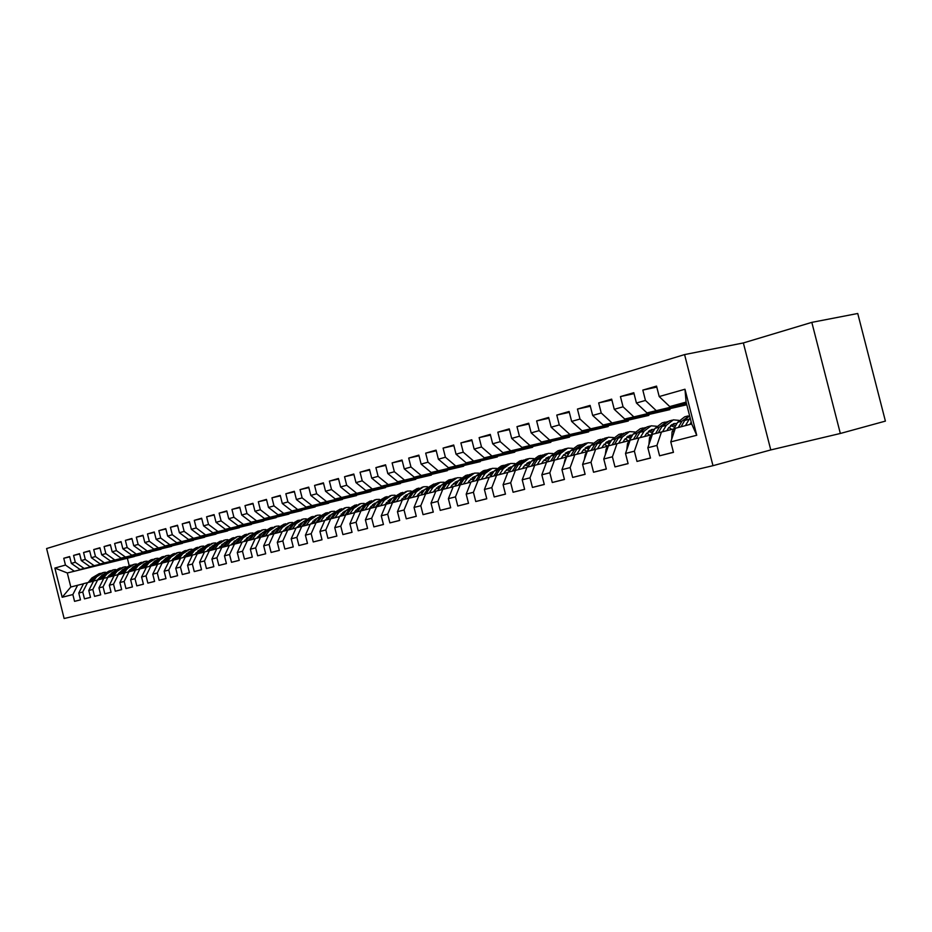 <?xml version="1.0" encoding="UTF-8"?>
<svg xmlns="http://www.w3.org/2000/svg" width="932" height="932" viewBox="0 0 932 932"><rect width="100%" height="100%" fill="white"/><g stroke="black" fill="none" stroke-linecap="round" stroke-linejoin="round"><path stroke-width="1.4" d="M684.577 354.591L46.6 548.552L64.133 618.51L712.98 465.685L684.577 354.591L743.363 342.941L770.776 449.935L840.338 433.473L811.819 322.367L743.363 342.941M811.819 322.367L857.743 313.49L885.4 421.113L840.338 433.473M684.973 389.238L696.74 435.267L670.784 441.896L675.304 428.289L691.695 423.978L686.103 402.088L684.973 389.238L659.204 396.554L656.536 386.104L642.812 390.089L645.457 400.445L636.428 403.02L633.795 392.71L620.444 396.589L623.054 406.806L614.258 409.311L611.66 399.129L598.67 402.915L601.233 413.004L592.67 415.439L590.107 405.397L577.444 409.066L579.984 419.039L571.642 421.404L569.114 411.49L556.777 415.078L559.282 424.91L551.15 427.217L548.657 417.431L536.634 420.926L539.104 430.642L531.17 432.891L528.712 423.221L516.98 426.635L519.427 436.223L511.691 438.413L509.268 428.871L497.828 432.192L500.228 441.663L492.69 443.807L490.29 434.382L479.13 437.621L481.506 446.987L474.143 449.073L471.778 439.764L460.886 442.921L463.239 452.171L456.051 454.21L453.721 445.007L443.084 448.094L445.403 457.228L438.378 459.22L436.083 450.133L425.691 453.15L427.986 462.179L421.124 464.113L418.852 455.131L408.705 458.078L410.965 467.002L404.278 468.901L402.03 460.024L392.116 462.901L394.353 471.72L387.805 473.572L385.58 464.8L375.899 467.608L378.101 476.334L371.717 478.139L369.515 469.46L360.043 472.209L362.233 480.83L355.977 482.613L353.81 474.027L344.549 476.718L346.704 485.246L340.588 486.982L338.444 478.489L329.392 481.122L331.524 489.556L325.536 491.246L323.416 482.846L314.562 485.421L316.67 493.762L310.81 495.428L308.713 487.121L300.046 489.638L302.131 497.886L296.399 499.517L294.326 491.304L285.844 493.762L287.906 501.929L282.303 503.525L280.252 495.393L271.946 497.805L273.985 505.878L268.486 507.439L266.459 499.389L258.327 501.754L260.343 509.746L254.972 511.272L252.956 503.315L245 505.622L246.992 513.544L241.726 515.035L239.734 507.159L231.94 509.42L233.909 517.248L228.748 518.716L226.779 510.911L219.137 513.136L221.094 520.895L216.038 522.328L214.092 514.604L206.601 516.782L208.535 524.46L203.572 525.858L201.65 518.215L194.299 520.347L196.221 527.955L191.363 529.329L189.452 521.757L182.253 523.854L184.152 531.38L179.387 532.731L177.499 525.229L170.44 527.279L172.315 534.735L167.644 536.063L165.768 528.642L158.848 530.646L160.7 538.032L156.122 539.325L154.269 531.974L147.477 533.954L149.318 541.259L144.821 542.54L142.992 535.259L136.317 537.193L138.146 544.428L133.73 545.686L131.913 538.475L125.377 540.374L127.171 547.55L122.849 548.773L121.055 541.62L114.624 543.484L116.418 550.602L112.166 551.802L110.384 544.719L104.081 546.548L105.852 553.596L101.681 554.785L99.922 547.76L93.724 549.565L95.483 556.544L91.383 557.709L89.635 550.754L83.565 552.513L85.29 559.433L81.27 560.575L79.546 553.678L73.57 555.414L75.294 562.276L71.345 563.394L69.632 556.555L63.76 558.268L69.702 556.87M673.417 452.241L659.588 455.806L673.452 452.358L670.784 441.896M659.588 455.806L656.943 445.426L647.845 447.756L652.412 434.3L673.766 428.93M650.454 457.962L636.987 461.422L650.478 458.066L647.845 447.756M636.987 461.422L634.377 451.193L625.512 453.453L630.125 440.149L651.212 434.848M628.086 463.53L614.98 466.897L628.11 463.635L625.512 453.453M614.98 466.897L612.406 456.797L603.773 458.998L608.421 445.846L629.263 440.615M606.313 468.947L593.544 472.233L606.336 469.052L603.773 458.998M593.544 472.233L591.005 462.26L582.593 464.416L587.277 451.403L607.862 446.23M585.098 474.237L572.656 477.429L585.121 474.33L582.593 464.416M572.656 477.429L570.151 467.584L561.949 469.681L566.668 456.808L587.009 451.694M564.419 479.374L552.292 482.496L564.442 479.467L561.949 469.681M552.292 482.496L549.822 472.78L541.83 474.819L546.583 462.086L566.586 457.053M544.276 484.395L532.44 487.436L544.288 484.489L541.83 474.819M532.44 487.436L530.005 477.836L522.211 479.829L526.988 467.235L546.49 462.319M524.623 489.288L513.089 492.247L524.646 489.37L522.211 479.829M513.089 492.247L510.678 482.776L503.082 484.71L507.87 472.256L526.906 467.456M505.459 494.065L494.193 496.954L505.47 494.146L503.082 484.71M494.193 496.954L491.816 487.587L484.407 489.475L489.218 477.149L507.789 472.466M486.749 498.713L475.763 501.533L486.772 498.795L484.407 489.475M475.763 501.533L473.421 492.282L466.186 494.135L471.021 481.926L489.137 477.359M468.493 503.257L457.775 506.006L468.516 503.338L466.186 494.135M457.775 506.006L455.457 496.873L448.385 498.678L453.243 486.597L470.94 482.135M450.68 507.695L440.207 510.375L450.692 507.765L448.385 498.678M440.207 510.375L437.912 501.346L431.015 503.105L435.885 491.152L453.162 486.795M433.275 512.029L423.046 514.65L433.287 512.099L431.015 503.105M423.046 514.65L420.786 505.727L414.041 507.439L418.922 495.603L435.803 491.35L434.65 490.209M416.278 516.258L406.282 518.821L416.289 516.328L414.041 507.439M406.282 518.821L404.045 509.99L397.451 511.68L402.344 499.96L418.841 495.801M399.665 520.394L389.891 522.899L399.677 520.464L397.451 511.68M389.891 522.899L387.689 514.173L381.246 515.815L386.151 504.212L402.275 500.146M383.425 524.436L373.883 526.883L383.448 524.506L381.246 515.815M373.883 526.883L371.693 518.25L365.402 519.858L370.307 508.371L386.069 504.387M367.558 528.386L358.214 530.774L367.569 528.456L365.402 519.858M358.214 530.774L356.059 522.246L349.908 523.819L354.812 512.437L370.237 508.546M352.04 532.254L342.906 534.584L352.051 532.312L349.908 523.819M342.906 534.584L340.774 526.149L334.751 527.687L339.667 516.421L354.743 512.612M336.86 536.028L327.924 538.312L336.871 536.086L334.751 527.687M327.924 538.312L325.816 529.97L319.921 531.473L324.837 520.312L339.598 516.584M322.006 539.721L313.257 541.958L322.018 539.779L319.921 531.473M313.257 541.958L311.172 533.698L305.405 535.178L310.333 524.122L324.767 520.475M307.467 543.344L298.916 545.535L307.478 543.403L305.405 535.178M298.916 545.535L296.854 537.356L291.203 538.801L296.131 527.85L310.263 524.273M293.242 546.886L284.866 549.03L293.254 546.933L291.203 538.801M284.866 549.03L282.827 540.944L277.293 542.354L282.221 531.508L296.061 528.001M279.32 550.346L271.107 552.443L279.332 550.404L277.293 542.354M271.107 552.443L269.092 544.451L263.686 545.826L268.602 535.085L282.151 531.648M265.678 553.748L257.64 555.798L265.69 553.794L263.686 545.826M257.64 555.798L255.648 547.876L250.347 549.228L255.263 538.58L268.533 535.224M252.316 557.068L244.452 559.083L252.327 557.115L250.347 549.228M244.452 559.083L242.471 551.243L237.276 552.571L242.192 542.016L255.193 538.719M239.233 560.33L231.52 562.299L239.244 560.377L237.276 552.571M231.52 562.299L229.563 554.54L224.472 555.833L229.389 545.371L242.134 542.144M226.406 563.51L218.845 565.444L226.418 563.569L224.472 555.833M218.845 565.444L216.911 557.767L211.925 559.037L216.83 548.668L229.319 545.511M213.847 566.644L206.438 568.543L213.859 566.691L211.925 559.037M206.438 568.543L204.516 560.936L199.623 562.182L204.527 551.907L216.772 548.797M201.522 569.708L194.252 571.572L201.533 569.755L199.623 562.182M194.252 571.572L192.365 564.035L187.565 565.258L192.458 555.076L204.469 552.024M189.441 572.714L182.323 574.531L189.452 572.761L187.565 565.258M182.323 574.531L180.447 567.075L175.74 568.275L180.622 558.175L192.4 555.192M177.593 575.661L170.614 577.444L177.604 575.708L175.74 568.275M170.614 577.444L168.75 570.058L164.137 571.246L169.018 561.227L180.563 558.303M165.978 578.551L159.127 580.31L165.989 578.597L164.137 571.246M159.127 580.31L157.287 572.994L152.766 574.147L157.625 564.221L168.96 561.344M154.584 581.393L147.862 583.106L154.595 581.44L152.766 574.147M147.862 583.106L146.033 575.86L141.594 577.001L146.452 567.157L157.578 564.326M143.4 584.178L136.794 585.867L143.411 584.213L141.594 577.001M136.794 585.867L135 578.679L130.631 579.797L135.489 570.034L146.406 567.262M132.426 586.904L125.948 588.558L132.437 586.95L130.631 579.797M125.948 588.558L124.154 581.452L119.879 582.535L124.725 572.854L135.431 570.139M121.649 589.583L115.288 591.214L121.661 589.63L119.879 582.535M115.288 591.214L113.518 584.166L109.324 585.238L114.147 575.638L124.667 572.97M111.071 592.216L104.827 593.812L111.083 592.263L109.324 585.238M104.827 593.812L103.079 586.834L98.955 587.882L103.778 578.364L114.1 575.743M100.691 594.802L94.563 596.375L100.703 594.837L98.955 587.882M94.563 596.375L92.827 589.443L88.773 590.48L93.584 581.032L103.72 578.457M90.497 597.342L84.474 598.88L90.497 597.377L88.773 590.48M84.474 598.88L82.75 592.018L78.777 593.032L83.565 583.665L93.526 581.137M80.478 599.835L74.56 601.35L80.49 599.87L78.777 593.032M74.56 601.35L72.859 594.546L62.176 597.272L54.86 568.066L65.461 565.06L63.76 558.268M140.429 554.878L80.012 569.464L140.429 554.878M71.345 563.394L80.012 569.464M75.294 562.276L83.973 568.369M62.176 597.272L70.82 587.009L83.519 583.758M72.859 594.546L77.647 585.214M150.658 552.07L89.985 566.703L150.658 552.07M81.27 560.575L89.985 566.703M85.29 559.433L94.027 565.596M82.75 592.018L87.55 582.617M161.073 549.216L100.143 563.907L161.073 549.216M91.383 557.709L100.143 563.907M95.483 556.544L104.256 562.765M92.827 589.443L97.639 579.972M171.663 546.315L110.489 561.041L171.663 546.315M101.681 554.785L110.489 561.041M105.852 553.596L114.683 559.887M103.079 586.834L107.902 577.281M182.439 543.356L121.02 558.14L182.439 543.356M112.166 551.802L121.02 558.14M116.418 550.602L125.296 556.963M113.518 584.166L118.352 574.531M193.413 540.35L131.75 555.169L193.413 540.35M122.849 548.773L131.75 555.169M127.171 547.55L136.107 553.969M124.154 581.452L129 571.735M204.597 537.275L142.689 552.152L204.597 537.275M133.73 545.686L142.689 552.152M138.146 544.428L147.116 550.928M135 578.679L139.847 568.881L143.563 564.233L151.287 559.678M215.979 534.153L153.827 549.076L215.979 534.153M144.821 542.54L153.827 549.076M149.318 541.259L158.335 547.83M146.033 575.86L150.902 565.98M227.571 530.972L165.174 545.942L227.571 530.972M156.122 539.325L165.174 545.942M160.7 538.032L169.775 544.672M157.287 572.994L162.156 563.033M239.373 527.733L176.742 542.75L239.373 527.733M167.644 536.063L176.742 542.75M172.315 534.735L181.437 541.457M168.75 570.058L173.632 560.015M251.407 524.436L188.544 539.488L251.407 524.436M179.387 532.731L188.544 539.488M184.152 531.38L193.32 538.172M180.447 567.075L185.328 556.94M263.663 521.07L200.566 536.168L263.663 521.07M191.363 529.329L200.566 536.168M196.221 527.955L205.448 534.828M192.365 564.035L197.258 553.818M276.163 517.644L212.834 532.789L276.163 517.644M203.572 525.858L212.834 532.789M208.535 524.46L217.808 531.415M204.516 560.936L209.42 550.614M288.908 514.149L225.346 529.329L288.908 514.149M216.038 522.328L225.346 529.329M221.094 520.895L230.414 527.931M216.911 557.767L221.828 547.364M301.898 510.585L238.103 525.799L301.898 510.585M228.748 518.716L238.103 525.799M233.909 517.248L243.287 524.378M229.563 554.54L234.48 544.043M315.144 506.95L251.139 522.211L315.144 506.95M241.726 515.035L251.139 522.211M246.992 513.544L256.416 520.743M242.471 551.243L247.388 540.653M328.658 503.245L264.432 518.53L328.658 503.245M254.972 511.272L264.432 518.53M260.343 509.746L269.826 517.05M255.648 547.876L260.564 537.193M342.44 499.459L278.004 514.79L342.44 499.459M268.486 507.439L278.004 514.79M273.985 505.878L283.514 513.264M269.092 544.451L274.02 533.652M356.513 495.603L291.867 510.957L356.513 495.603M282.303 503.525L291.867 510.957M287.906 501.929L297.483 509.408M282.827 540.944L287.743 530.052M370.866 491.665L306.022 507.055L370.866 491.665M296.399 499.517L306.022 507.055M302.131 497.886L311.766 505.459M296.854 537.356L301.77 526.37M385.522 487.634L320.48 503.059L385.522 487.634M310.81 495.428L320.48 503.059M316.67 493.762L326.351 501.439M311.172 533.698L316.099 522.607M400.492 483.533L335.252 498.981L400.492 483.533M325.536 491.246L335.252 498.981M331.524 489.556L341.252 497.315M325.816 529.97L330.732 518.763M415.777 479.339L350.35 494.81L415.777 479.339M340.588 486.982L350.35 494.81M346.704 485.246L356.49 493.11M340.774 526.149L345.69 514.837M431.388 475.052L365.798 490.547L431.388 475.052M355.977 482.613L365.798 490.547M362.233 480.83L372.066 488.811M356.059 522.246L360.975 510.829M447.337 470.672L381.584 486.178L447.337 470.672M371.717 478.139L381.584 486.178M378.101 476.334L387.992 484.407M371.693 518.25L376.598 506.717M463.647 466.21L397.731 481.728L463.647 466.21M387.805 473.572L397.731 481.728M394.353 471.72L404.29 479.91M387.689 514.173L392.582 502.523M480.306 461.631L414.251 477.161L480.306 461.631M404.278 468.901L414.251 477.161M410.965 467.002L420.961 475.308M404.045 509.99L408.927 498.236M497.35 456.96L431.143 472.489L497.35 456.96M421.124 464.113L431.143 472.489M427.986 462.179L438.017 470.602M420.786 505.727L425.656 493.844M514.779 452.171L448.455 467.713L514.779 452.171M438.378 459.22L448.455 467.713M445.403 457.228L455.492 465.779M437.912 501.346L442.782 489.347M532.615 447.278L466.163 462.82L532.615 447.278M456.051 454.21L466.163 462.82M463.239 452.171L473.374 460.839M455.457 496.873L460.303 484.745M550.859 442.281L484.314 457.81L550.859 442.281M474.143 449.073L484.314 457.81M481.506 446.987L491.688 455.771M473.421 492.282L478.244 480.027M569.534 437.155L502.896 452.684L569.534 437.155M492.69 443.807L502.896 452.684M500.228 441.663L510.468 450.587M491.816 487.587L496.628 475.203M588.651 431.9L521.955 447.418L588.651 431.9M511.691 438.413L521.955 447.418M519.427 436.223L529.702 445.275M510.678 482.776L515.466 470.252M608.235 426.53L541.48 442.024L608.235 426.53M531.17 432.891L541.48 442.024M539.104 430.642L549.426 439.834M530.005 477.836L534.77 465.185M628.296 421.031L561.495 436.502L628.296 421.031M551.15 427.217L561.495 436.502M559.282 424.91L569.65 434.242M549.822 472.78L554.552 459.989M648.847 415.392L582.034 430.829L648.847 415.392M571.642 421.404L582.034 430.829M579.984 419.039L590.399 428.51M570.151 467.584L574.846 454.665M669.922 409.614L603.109 425.004L669.922 409.614M592.67 415.439L603.109 425.004M601.233 413.004L611.695 422.639M591.005 462.26L595.676 449.201M686.779 404.768L624.743 419.039L686.686 404.395M614.258 409.311L624.743 419.039M623.054 406.806L633.55 416.604M612.406 456.797L617.031 443.585M686.546 403.824L646.948 412.899L686.441 403.428M636.428 403.02L646.948 412.899M645.457 400.445L656 410.406M634.377 451.193L638.968 437.83M686.29 402.822L669.759 406.597L686.103 402.088M659.204 396.554L669.759 406.597M656.943 445.426L661.487 431.912M770.776 449.935L712.98 465.685M134.336 556.357L67.302 572.97L70.82 587.009M127.393 558.454L129.187 565.596M134.383 556.544L67.302 572.97L54.86 568.066M696.74 435.267L691.695 423.978M65.461 565.06L74.106 571.095M642.812 390.089L656.78 387.083M620.444 396.589L634.04 393.654M598.67 402.915L611.893 400.038M577.444 409.066L590.329 406.27M556.777 415.078L569.336 412.328M536.634 420.926L548.866 418.247M516.98 426.635L528.91 424.002M497.828 432.192L509.455 429.629M479.13 437.621L490.477 435.116M460.886 442.921L471.965 440.463M443.084 448.094L453.884 445.682M425.691 453.15L436.246 450.785M408.705 458.078L419.016 455.771M392.116 462.901L402.181 460.641M375.899 467.608L385.732 465.394M360.043 472.209L369.666 470.043M344.549 476.718L353.95 474.586M329.392 481.122L338.584 479.036M314.562 485.421L323.555 483.382M300.046 489.638L308.842 487.634M285.844 493.762L294.454 491.793M271.946 497.805L280.369 495.871M258.327 501.754L266.575 499.867M245 505.622L253.073 503.769M231.94 509.42L239.85 507.602M219.137 513.136L226.895 511.353M206.601 516.782L214.197 515.023M194.299 520.347L201.755 518.623M182.253 523.854L189.557 522.165M170.44 527.279L177.593 525.625M158.848 530.646L165.873 529.015M147.477 533.954L154.363 532.347M136.317 537.193L143.074 535.62M125.377 540.374L132.006 538.824M114.624 543.484L121.137 541.97M104.081 546.548L110.477 545.057M93.724 549.565L100.004 548.098M83.565 552.513L89.717 551.068M73.57 555.414L79.628 553.992M689.855 424.468L691.218 422.103M685.428 425.633L690.099 417.757M671.704 439.1L672.042 431.889L677.611 422.324L684.694 416.825L687.886 415.975M681.036 426.774L684.705 420.437L689.575 415.672M689.54 415.579L681.956 421.171L678.275 427.508M666.939 430.596L668.372 428.137L674.29 423.559L676.923 423.501M662.57 431.656L666.264 425.342L673.358 419.854L678.962 420.39M648.917 444.611L649.488 437.784L655.079 428.312L662.186 422.848L665.262 422.033M668.815 427.427L671.762 429.419M658.307 432.751L662 426.472L669.094 420.996L672.205 420.169M675.712 425.598L671.751 424.561M667.207 421.602L659.32 427.182L655.615 433.45M670.551 425.446L674.71 427.299M644.688 436.432L646.132 433.997L652.062 429.466L654.462 429.361M640.307 437.504L644.035 431.248L651.153 425.808L656.559 426.25M626.77 449.818L627.516 443.515L633.143 434.137L640.261 428.72L643.231 427.928M646.692 433.135L649.814 435.186M636.172 438.564L639.876 432.355L646.994 426.926L650 426.11M653.309 431.306L649.581 430.421M645.13 427.497L637.267 433.042L633.55 439.252M648.404 431.26L652.365 432.914M623.007 442.129L624.463 439.718L630.405 435.209L632.572 435.081M618.638 443.201L622.378 437.003L629.508 431.598L634.75 431.959M605.252 454.816L606.115 449.096L611.765 439.822L618.895 434.44L621.761 433.683M625.139 438.716L628.436 440.813M614.607 444.226L618.335 438.075L625.454 432.693L628.354 431.912M631.488 436.887L627.97 436.141M623.625 433.252L615.784 438.751L612.056 444.89M626.817 436.945L630.591 438.401M601.886 447.686L603.353 445.286L609.307 440.813L611.241 440.673M597.517 448.746L601.28 442.607L608.41 437.248L613.489 437.539M584.306 459.651L585.249 454.536L590.923 445.356L598.064 440.021L600.825 439.287M604.134 444.156L607.594 446.288M593.579 449.748L597.33 443.655L604.472 438.308L607.256 437.562M610.227 442.339L606.907 441.71M602.666 438.867L594.849 444.319L591.098 450.401M605.788 442.479L609.365 443.76M581.288 453.092L582.768 450.715L588.721 446.277L590.457 446.125M576.92 454.164L580.706 448.071L587.847 442.758L592.764 442.991M563.918 464.334L564.92 459.849L566.458 457.379M566.854 456.762L570.605 450.762L577.758 445.461L580.426 444.75M583.653 449.469L587.113 451.519M573.098 455.119L576.85 449.096L584.003 443.795L586.694 443.073M589.502 447.675L586.379 447.15M582.232 444.331L574.427 449.737L570.675 455.76M585.273 447.873L588.675 449.003M561.204 458.369L562.695 456.004L568.66 451.612L570.174 451.449M556.847 459.429L560.645 453.406L567.786 448.129L572.563 448.304M544.067 468.843L546.059 463.495M547.026 461.969L550.8 456.016L557.953 450.773L560.516 450.074M563.674 454.653L567.005 456.517M553.119 460.373L556.882 454.408L564.035 449.142L566.644 448.443M569.277 452.882L566.353 452.451M562.299 449.667L554.528 455.026L550.754 460.99M565.27 453.15L568.497 454.14M541.62 463.519L543.111 461.165L550.393 456.657M537.263 464.579L541.073 458.602L548.226 453.371L552.851 453.5M524.751 473.141L526.161 469.425M527.687 467.048L531.461 461.154L538.614 455.946L541.108 455.282M544.195 459.721L547.375 461.41M533.628 465.487L537.403 459.581L544.556 454.35L547.072 453.686M549.554 457.973L546.816 457.624M542.843 454.874L535.096 460.187L531.322 466.093M545.756 458.288L548.808 459.15M522.503 468.54L524.005 466.21L531.1 461.736M518.145 469.6L521.978 463.682L529.131 458.486L533.617 458.567M506.018 477.079L506.74 475.203M508.814 472L512.6 466.175L519.753 461.002L522.153 460.35M525.182 464.684L528.234 466.198M514.615 470.485L518.402 464.625L525.555 459.441L527.978 458.789M530.32 462.948L527.757 462.668M523.866 459.954L516.153 465.231L512.355 471.068M526.72 463.309L529.597 464.066M503.851 473.433L505.354 471.126L512.262 466.699M499.505 474.505L503.338 468.633L510.491 463.484L514.848 463.519M490.383 476.846L494.181 471.068L501.334 465.93L503.653 465.313M506.612 469.518L509.536 470.893M496.045 475.355L499.843 469.565L506.996 464.416L509.338 463.787M511.528 467.817L509.14 467.596M505.33 464.905L497.653 470.147L493.855 475.937M508.126 468.214L510.853 468.866M485.63 478.221L487.145 475.926L493.867 471.545M481.296 479.281L485.141 473.468L492.282 468.353L496.523 468.353M472.396 481.564L476.194 475.844L483.347 470.742L485.584 470.147M488.496 474.248L491.281 475.483M477.93 480.108L481.728 474.376L488.881 469.262L491.141 468.656M493.191 472.582L490.966 472.419M487.238 469.751L479.584 474.947L475.786 480.679M489.976 473.002L492.539 473.561M467.852 482.893L469.367 480.621L475.903 476.287M463.519 483.953L467.363 478.186L474.505 473.118L478.617 473.083M486.259 477.277L486.877 477.918M454.828 486.178L458.637 480.504L465.779 475.448L467.934 474.877M470.788 478.873L473.444 479.98M460.233 484.757L464.031 479.071L471.184 474.004L473.363 473.421M475.273 477.242L473.223 477.114M469.565 474.481L461.934 479.63L458.136 485.316M472.244 477.685L474.656 478.163M450.471 487.459L451.985 485.199L458.346 480.935M446.148 488.519L450.005 482.799L457.146 477.767L461.142 477.708M468.656 481.681L469.472 482.496M437.667 490.686L441.477 485.071L448.607 480.05L450.692 479.491M453.5 483.393L456.028 484.395M442.945 489.3L446.754 483.673L453.884 478.64L455.993 478.069M457.775 481.797L455.876 481.716M452.3 479.106L444.704 484.209L440.894 489.836M454.921 482.252L457.181 482.671M433.497 491.91L435.011 489.684L441.197 485.467M429.174 492.97L433.042 487.308L440.172 482.31L444.051 482.228M451.461 485.991L452.463 486.97M420.891 495.09L424.701 489.521L433.846 483.999M436.595 487.82L438.995 488.718M426.041 493.739L429.862 488.158L436.992 483.16L439.03 482.613M440.673 486.248L438.925 486.201M435.43 483.615L427.858 488.683L424.048 494.263M437.993 486.725L440.114 487.075M416.895 496.278L418.421 494.053L424.444 489.906M412.596 497.327L416.453 491.712L423.582 486.749L427.357 486.655M404.5 499.401L408.309 493.878L417.373 488.415M420.076 492.143L422.359 492.946M409.532 498.084L413.354 492.539L422.441 487.063M423.955 490.616L422.359 490.593M418.922 488.03L411.396 493.063L407.575 498.585M421.45 491.094L423.419 491.385M400.667 500.531L407.179 494.484M396.38 501.591L400.247 496.022L407.354 491.094L411.035 490.978M418.212 494.344L419.435 495.475M388.458 503.606L392.279 498.142L401.261 492.725M403.917 496.383L406.084 497.094M393.386 502.325L397.207 496.838L406.224 491.409M407.61 494.892L406.166 494.88M402.799 492.352L395.296 497.339L391.487 502.814M405.269 495.37L407.109 495.614M384.811 504.701L391.312 498.69M380.524 505.75L384.392 500.239L391.487 495.346L395.075 495.207M402.146 498.41L403.521 499.657M372.788 507.719L376.598 502.313L385.51 496.954M388.12 500.519L390.17 501.16M377.6 506.472L381.421 501.032L390.357 495.649M391.626 499.063L390.322 499.086M387.013 496.57L379.545 501.521L375.736 506.95M389.448 499.552L391.149 499.75M369.282 508.779L370.82 506.612L376.353 502.651M365.018 509.827L368.886 504.352L375.969 499.505L379.452 499.354M386.43 502.383L387.957 503.734M357.445 511.75L361.255 506.379L370.097 501.078M372.66 504.573L374.606 505.144M362.152 510.538L365.973 505.132L374.839 499.808M375.992 503.163L374.827 503.187M371.588 500.705L364.144 505.622L360.335 510.992M373.965 503.641L375.538 503.804M354.102 512.763L355.628 510.62L361.01 506.728M349.85 513.812L353.717 508.383L360.777 503.571L364.179 503.408M371.053 506.286L372.718 507.742M342.44 515.687L346.25 510.375L355.01 505.121M357.538 508.546L359.368 509.047M347.042 514.499L350.863 509.14L359.659 503.874M360.696 507.171L359.659 507.206M356.478 504.748L349.081 509.618L345.271 514.942M358.82 507.649L360.265 507.777M339.248 516.666L345.725 510.794M335.007 517.714L338.864 512.332L345.923 507.556L349.232 507.369M356.012 510.107L357.632 511.493M327.761 519.543L331.559 514.278L340.25 509.07M342.743 512.437L344.456 512.88M332.258 518.39L336.079 513.078L344.793 507.847M345.725 511.097L344.817 511.144M341.695 508.709L334.332 513.544L330.522 518.821M343.99 511.563L345.318 511.668M324.697 520.487L331.163 514.662M320.468 521.524L324.336 516.2L331.373 511.447L334.6 511.26M341.287 513.87L342.836 515.14M313.385 523.318L317.183 518.099L325.804 512.938M328.25 516.235L329.858 516.631M317.789 522.188L321.61 516.922L330.254 511.75M331.07 514.953L330.289 515M327.225 512.577L319.886 517.377L316.088 522.607M329.485 515.408L330.685 515.478M310.589 524.052L316.915 518.448M306.244 525.264L310.1 519.974L317.125 515.268L320.27 515.058M326.876 517.551L328.355 518.728M299.312 527.011L303.098 521.838L311.649 516.724M314.061 519.974L315.575 520.312M303.611 525.916L307.432 520.685L316.006 515.559M316.729 518.728L316.065 518.774M313.059 516.375L305.754 521.128L301.956 526.324M315.272 519.171L316.367 519.217M296.644 527.722L302.842 522.188M311.148 523.271L311.847 523.726M292.31 528.922L296.166 523.679L303.168 518.996L306.232 518.786M312.768 521.163L314.166 522.246M285.53 530.634L289.316 525.497L297.797 520.44M300.162 523.621L301.572 523.924M289.736 529.562L293.557 524.378L302.061 519.299M299.184 520.091L291.914 524.809L288.116 529.958M301.351 522.852L302.329 522.887M282.99 531.298L289.036 525.869M297.308 526.801L298.147 527.326M278.668 532.51L282.524 527.302L289.502 522.666L292.497 522.444M298.951 524.716L300.267 525.706M272.028 534.176L275.802 529.085L284.213 524.075M286.555 527.209L287.86 527.465M276.152 533.127L279.961 527.99L288.396 522.957M285.588 523.726L278.342 528.409L274.556 533.523M287.72 526.452L288.594 526.475M269.604 534.817L275.523 529.469M283.759 530.261L284.714 530.844M265.305 536.017L269.15 530.856L276.117 526.242L279.029 526.021M285.413 528.199L286.66 529.096M258.793 537.659L262.568 532.603L270.909 527.64M273.216 530.716L274.427 530.937M262.836 536.634L266.645 531.52L275.01 526.545M272.26 527.291L265.061 531.939L261.275 537.018M274.358 529.993L275.126 530.005M256.498 538.253L262.276 532.999M270.466 533.652L271.55 534.304M252.211 539.453L256.044 534.339L262.987 529.76L265.841 529.527M272.156 531.613L273.321 532.428M245.827 541.061L249.59 536.051L257.873 531.135M260.144 534.153L261.263 534.339M249.788 540.059L253.586 534.991L261.892 530.052M259.201 530.786L252.036 535.399L248.262 540.432M261.275 533.453L261.927 533.453M243.648 541.632L249.287 536.459M257.442 536.983L258.642 537.694M239.373 542.832L243.205 537.752L250.125 533.209L252.91 532.976M259.166 534.968L260.249 535.714M233.117 544.393L236.879 539.43L245.093 534.549M247.33 537.531L248.366 537.694M236.996 543.414L240.794 538.393L249.03 533.5M246.409 534.211L239.279 538.789L235.505 543.787M231.043 544.94L236.553 539.861M244.685 540.257L245.908 540.956M226.791 546.129L230.612 541.096L237.52 536.587L240.235 536.343M246.421 538.265L247.434 538.929M220.663 547.667L224.414 542.739L232.569 537.904M234.771 540.84L235.714 540.968M224.461 546.711L228.258 541.725L236.425 536.879M233.862 537.578L226.767 542.121L222.993 547.072M218.694 548.179L224.076 543.193M232.161 543.472L233.338 544.113M214.453 549.379L218.274 544.381L225.148 539.896L227.804 539.651M233.932 541.492L234.864 542.098M208.453 550.87L212.193 545.989L220.278 541.201M222.457 544.09L223.307 544.195M212.17 549.938L215.956 544.987L224.064 540.187M221.56 540.875L214.5 545.383L210.737 550.299M206.589 551.36L211.832 546.455M219.894 546.618L221.012 547.212M202.361 552.548L206.17 547.597L213.032 543.146L215.607 542.902M221.688 544.672L222.538 545.197M196.466 554.016L200.205 549.181L208.232 544.428M210.376 547.27L211.145 547.364M200.112 553.107L203.898 548.191L211.937 543.438M209.49 544.102L202.465 548.575L198.702 553.457M194.706 554.482L199.832 549.67M207.848 549.717L208.919 550.264M190.489 555.67L194.299 550.742L201.126 546.327L203.654 546.082M209.688 547.783L210.457 548.261M184.722 557.103L188.439 552.303L196.407 547.597M198.528 550.393L199.215 550.462M188.299 556.206L192.062 551.336L200.054 546.618M197.654 547.27L190.664 551.709L186.913 556.555M183.045 557.546L188.043 552.816M196.035 552.758L197.06 553.259M178.851 558.722L182.649 553.841L189.464 549.449L191.922 549.204M197.899 550.847L198.598 551.255M173.189 560.132L176.905 555.367L184.816 550.696M186.901 553.457L187.507 553.515M176.696 559.258L180.459 554.423L188.38 549.74M186.039 550.381L179.084 554.785L175.344 559.596M171.616 560.551L176.486 555.903M184.454 555.74L185.421 556.194M167.434 561.728L171.22 556.882L178.012 552.525L180.412 552.268M186.342 553.853L186.959 554.214M161.877 563.103L165.581 558.373L173.434 553.748M165.314 562.252L169.065 557.452L176.929 552.804M184.117 557.266L183.534 556.917M174.645 553.433L167.713 557.814L163.985 562.578M160.386 563.499L165.139 558.944M173.072 558.676L174.004 559.095M156.226 564.664L160.001 559.864L166.77 555.53L169.123 555.286M150.774 566.015L154.467 561.332L162.261 556.742M154.153 565.176L157.892 560.423L165.698 555.822M172.874 560.214L172.187 559.806M163.461 556.427L156.564 560.773L152.836 565.503M149.376 566.388L154.001 561.926M161.912 561.553L162.797 561.938M145.217 567.553L148.992 562.788L155.737 558.489L158.032 558.233M143.19 568.066L146.918 563.336L154.665 558.769M161.83 563.114L161.05 562.648M152.475 559.363L145.613 563.685L141.897 568.38M138.553 569.231L143.062 564.85M150.961 564.384L151.788 564.734M134.418 570.396L138.181 565.654L144.903 561.39L147.151 561.134M129.175 571.689L132.845 567.075L140.522 562.555M132.426 570.885L136.154 566.202L143.843 561.67M150.879 565.887L150.11 565.444M141.687 562.252L134.872 566.539L131.167 571.2M127.94 572.015L132.332 567.728M140.196 567.169L140.977 567.483M123.816 573.18L127.568 568.473L134.255 564.233L136.468 563.988M118.667 574.45L122.337 569.871L129.944 565.398M121.859 573.658L125.575 569.009L133.206 564.524M140.103 568.602L139.369 568.194M131.109 565.083L124.317 569.336L120.612 573.972M117.502 574.753L121.777 570.559M129.63 569.906L130.375 570.186M113.401 575.906L117.141 571.246L123.816 567.04L125.971 566.784M107.763 576.815L108.345 577.164L112.003 572.609L119.564 568.17M111.479 576.384L115.184 571.77L122.756 567.32M129.513 571.269L128.826 570.897M120.706 567.868L113.949 572.097L110.267 576.687M107.262 577.444L111.421 573.331M119.261 572.586L119.948 572.854M103.172 578.597L106.9 573.972L113.553 569.778L115.661 569.534M98.21 579.832L101.856 575.312L109.359 570.908M101.285 579.063L104.978 574.473L112.504 570.069M119.121 573.891L118.469 573.553M110.489 570.605L103.767 574.799L100.085 579.366M97.196 580.088L101.239 576.069M109.067 575.23L109.708 575.463M93.13 581.23L96.846 576.64L103.464 572.481L105.526 572.236M88.249 582.442L91.884 577.957L99.34 573.588M91.266 581.696L94.959 577.141L102.427 572.761M108.904 576.477L108.287 576.174M100.458 573.297L93.771 577.456L90.101 581.987M684.705 420.437L689.097 419.272M677.611 422.324L681.956 421.171M672.042 431.889L674.302 431.306M662 426.472L666.264 425.342M655.079 428.312L659.32 427.182M649.488 437.784L651.398 437.283M639.876 432.355L644.035 431.248M633.143 434.137L637.267 433.042M627.516 443.515L629.1 443.096M618.335 438.075L622.378 437.003M611.765 439.822L615.784 438.751M606.115 449.096L607.396 448.758M597.33 443.655L601.28 442.607M590.923 445.356L594.849 444.319M585.249 454.536L586.24 454.28M576.85 449.096L580.706 448.071M570.605 450.762L574.427 449.737M564.92 459.849L565.631 459.662M556.882 454.408L560.645 453.406M550.8 456.016L554.528 455.026M537.403 459.581L541.073 458.602M531.461 461.154L535.096 460.187M518.402 464.625L521.978 463.682M512.6 466.175L516.153 465.231M499.843 469.565L503.338 468.633M494.181 471.068L497.653 470.147M481.728 474.376L485.141 473.468M476.194 475.844L479.584 474.947M464.031 479.071L467.363 478.186M458.637 480.504L461.934 479.63M446.754 483.673L450.005 482.799M441.477 485.071L444.704 484.209M429.862 488.158L433.042 487.308M424.701 489.521L427.858 488.683M413.354 492.539L416.453 491.712M408.309 493.878L411.396 493.063M397.207 496.838L400.247 496.022M392.279 498.142L395.296 497.339M381.421 501.032L384.392 500.239M376.598 502.313L379.545 501.521M365.973 505.132L368.886 504.352M361.255 506.379L364.144 505.622M350.863 509.14L353.717 508.383M346.25 510.375L349.081 509.618M336.079 513.078L338.864 512.332M331.559 514.278L334.332 513.544M321.61 516.922L324.336 516.2M317.183 518.099L319.886 517.377M307.432 520.685L310.1 519.974M303.098 521.838L305.754 521.128M293.557 524.378L296.166 523.679M289.316 525.497L291.914 524.809M279.961 527.99L282.524 527.302M275.802 529.085L278.342 528.409M266.645 531.52L269.15 530.856M262.568 532.603L265.061 531.939M253.586 534.991L256.044 534.339M249.59 536.051L252.036 535.399M240.794 538.393L243.205 537.752M236.879 539.43L239.279 538.789M228.258 541.725L230.612 541.096M224.414 542.739L226.767 542.121M215.956 544.987L218.274 544.381M212.193 545.989L214.5 545.383M203.898 548.191L206.17 547.597M200.205 549.181L202.465 548.575M192.062 551.336L194.299 550.742M188.439 552.303L190.664 551.709M180.459 554.423L182.649 553.841M176.905 555.367L179.084 554.785M169.065 557.452L171.22 556.882M165.581 558.373L167.713 557.814M157.892 560.423L160.001 559.864M154.467 561.332L156.564 560.773M146.918 563.336L148.992 562.788M143.563 564.233L145.613 563.685M136.154 566.202L138.181 565.654M132.845 567.075L134.872 566.539M125.575 569.009L127.568 568.473M122.337 569.871L124.317 569.336M115.184 571.77L117.141 571.246M112.003 572.609L113.949 572.097M104.978 574.473L106.9 573.972M101.856 575.312L103.767 574.799M94.959 577.141L96.846 576.64M91.884 577.957L93.771 577.456M674.29 423.559L673.323 423.815M652.062 429.466L651.095 429.722M630.405 435.209L629.449 435.465M609.307 440.813L608.34 441.069M588.721 446.277L587.766 446.533M568.66 451.612L567.693 451.869M549.076 456.808L548.121 457.064M529.97 461.876L529.015 462.132M511.318 466.827L510.363 467.083M493.11 471.662L492.154 471.918M475.32 476.392L474.365 476.648M457.938 481.005L456.995 481.262M440.952 485.514L440.009 485.77M424.363 489.917L423.408 490.174"/></g></svg>
